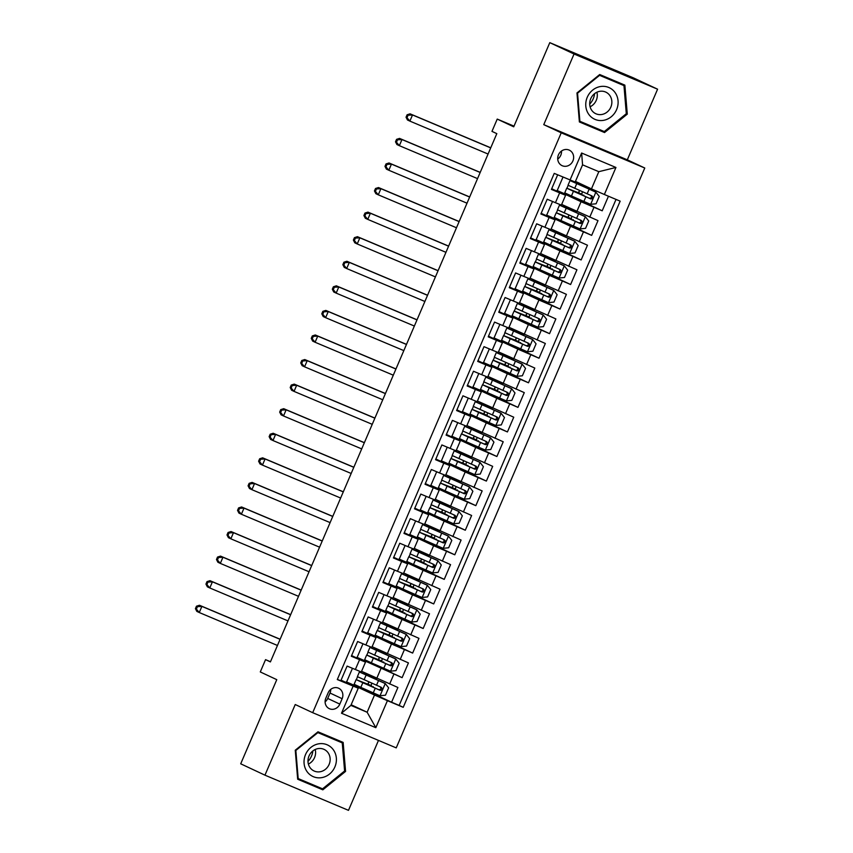 <?xml version="1.0" encoding="UTF-8"?>
<svg xmlns="http://www.w3.org/2000/svg" width="853" height="853" viewBox="0 0 853 853"><rect width="100%" height="100%" fill="white"/><g stroke="black" fill="none" stroke-linecap="round" stroke-linejoin="round"><path stroke-width="1.28" d="M558.448 154.851A8.551 7.837 115.1 0 0 562.042 165.642A8.551 7.837 115.1 0 0 572.896 160.94A8.551 7.837 115.1 0 0 569.303 150.149A8.551 7.837 115.1 0 0 558.448 154.851M557.723 159.084A8.551 7.837 115.1 0 0 560.773 155.267A8.551 7.837 115.1 0 0 561.498 151.024M657.588 89.192L633.331 77.836L549.79 42.65L574.048 54.006L543.766 124.645L561.231 132.823L644.772 168.009L627.307 159.831L657.588 89.192L574.048 54.006M561.231 132.823L312.688 712.692L396.229 747.878L644.772 168.009M312.688 712.692L295.234 704.525L264.952 775.164L348.493 810.35L378.476 740.404M264.952 775.164L240.706 763.808L276.777 679.66L260.282 671.94L265.55 659.646L270.401 661.917L496.819 133.644L491.968 131.373L497.235 119.089L513.719 126.809L549.79 42.65M557.659 174.822L551.411 189.409L559.643 192.874L555.431 202.705L561.381 205.104L565.592 195.273L559.643 192.874M555.431 202.705L547.2 199.229L540.877 213.975L549.119 217.451L544.907 227.271L550.857 229.67L555.068 219.839L549.119 217.451M544.907 227.271L536.665 223.806L530.342 238.552L538.584 242.017L534.373 251.848L540.322 254.247L544.534 244.416L538.584 242.017M534.373 251.848L526.13 248.372L519.818 263.119L528.05 266.594L523.838 276.415L529.788 278.814L533.999 268.983L528.05 266.594M523.838 276.415L515.596 272.949L509.284 287.685L517.526 291.161L513.314 300.992L519.264 303.391L523.475 293.56L517.526 291.161M513.314 300.992L505.072 297.516L498.749 312.262L506.991 315.727L502.78 325.558L508.729 327.957L512.941 318.126L506.991 315.727M502.78 325.558L494.537 322.093L488.215 336.828L496.457 340.304L492.245 350.135L498.195 352.524L502.406 342.703L496.457 340.304M492.245 350.135L484.003 346.659L477.691 361.405L485.933 364.871L481.721 374.702L487.671 377.101L491.882 367.27L485.933 364.871M481.721 374.702L473.479 371.236L467.156 385.972L475.398 389.448L471.187 399.279L477.136 401.667L481.348 391.836L475.398 389.448M471.187 399.279L462.944 395.803L456.622 410.549L464.864 414.014L460.652 423.845L466.602 426.244L470.813 416.413L464.864 414.014M460.652 423.845L452.41 420.369L446.098 435.115L454.34 438.591L450.128 448.411L456.078 450.81L460.289 440.98L454.34 438.591M450.128 448.411L441.886 444.946L435.563 459.692L443.805 463.158L439.594 472.988L445.543 475.388L449.755 465.557L443.805 463.158M439.594 472.988L431.351 469.513L425.029 484.259L433.271 487.735L429.059 497.555L435.009 499.954L439.22 490.123L433.271 487.735M429.059 497.555L420.817 494.09L414.505 508.825L422.747 512.301L418.535 522.132L424.474 524.52L428.696 514.7L422.747 512.301M418.535 522.132L410.293 518.656L403.97 533.402L412.212 536.868L408.001 546.698L413.95 549.097L418.162 539.267L412.212 536.868M408.001 546.698L399.758 543.233L393.436 557.969L401.678 561.445L397.466 571.275L403.416 573.664L407.627 563.844L401.678 561.445M397.466 571.275L389.224 567.799L382.912 582.546L391.154 586.011L386.931 595.842L392.881 598.241L397.103 588.41L391.154 586.011M386.931 595.842L378.7 592.377L372.377 607.112L380.619 610.588L376.408 620.408L382.357 622.807L386.569 612.976L380.619 610.588M376.408 620.408L368.165 616.943L361.843 631.689L370.085 635.154L365.873 644.985L371.823 647.384L376.034 637.554L370.085 635.154M365.873 644.985L357.631 641.509L351.319 656.256L365.5 662.12L351.607 655.584M361.576 671.29L397.903 687.486L391.58 702.222L365.372 689.949M356.639 657.94L356.906 657.3L402.115 677.655L375.906 665.383M402.115 677.655L408.438 662.909L372.111 646.713M382.645 622.146L418.962 638.343L412.649 653.078L386.441 640.806M393.169 597.569L429.496 613.765L423.173 628.512L396.965 616.239M403.704 573.003L440.031 589.199L433.708 603.935L407.499 591.673M414.238 548.426L450.555 564.622L444.242 579.368L418.034 567.096M424.762 523.859L461.089 540.056L454.777 554.802L428.558 542.529M435.297 499.293L471.624 515.479L465.301 530.225L439.092 517.952M445.831 474.716L482.158 490.912L475.835 505.658L449.627 493.386M456.355 450.149L492.682 466.346L486.37 481.081L460.151 468.809M466.89 425.572L503.217 441.769L496.894 456.515L470.685 444.242M477.424 401.006L513.751 417.202L507.428 431.938L481.22 419.676M487.948 376.429L524.275 392.625L517.963 407.371L491.744 395.099M498.483 351.862L534.81 368.059L528.487 382.794L502.278 370.533M509.017 327.296L545.344 343.482L539.021 358.228L512.813 345.955M519.541 302.719L555.868 318.915L549.556 333.662L523.337 321.389M530.076 278.153L566.403 294.338L560.08 309.085L533.871 296.812M540.61 253.576L576.937 269.772L570.614 284.518L544.406 272.246M551.134 229.009L587.461 245.206L581.149 259.941L554.93 247.669M561.669 204.432L597.996 220.628L591.673 235.375L565.464 223.102M565.592 195.273L551.699 188.726M555.068 219.839L541.165 213.303M544.534 244.416L530.63 237.87M533.999 268.983L520.106 262.447M523.475 293.56L509.572 287.013M512.941 318.126L499.037 311.59M502.406 342.703L488.513 336.157M491.882 367.27L477.979 360.723M481.348 391.836L467.444 385.3M470.813 416.413L456.92 409.866M460.289 440.98L446.386 434.444M449.755 465.557L435.851 459.01M439.22 490.123L425.327 483.587M428.696 514.7L414.793 508.153M418.162 539.267L404.258 532.72M407.627 563.844L393.723 557.297M397.103 588.41L383.2 581.863M386.569 612.976L372.665 606.44M376.034 637.554L362.13 631.007M339.825 704.109L342.138 698.703A8.285 7.592 115.1 0 0 338.662 688.254A8.285 7.592 115.1 0 0 328.149 692.807L325.825 698.212A8.285 7.592 115.1 0 0 329.311 708.672A8.285 7.592 115.1 0 0 339.825 704.109L327.701 698.436L330.015 693.031A8.285 7.592 115.1 0 0 330.74 689.373M575.466 181.39L591.449 188.876L598.817 171.677L582.567 164.832L575.189 182.03L554.237 173.383L337.298 679.553L358.249 688.19L341.072 680.15M570.039 180.036L581.629 153.018L615.941 167.465L604.361 194.495L620.163 201.148L403.224 707.318L387.422 700.665L375.832 727.684L341.509 713.236L353.099 686.207M556.732 191.083L556.998 190.454L581.053 201.713L576.841 211.544M546.197 215.66L546.464 215.02L570.529 226.28L566.317 236.11M535.663 240.226L535.94 239.586L559.995 250.857L555.783 260.677M525.128 264.793L525.405 264.163L549.46 275.423L545.248 285.254M514.604 289.37L514.871 288.73L538.936 300L534.714 309.82M504.07 313.936L504.347 313.307L528.402 324.566L524.19 334.397M493.535 338.513L493.812 337.873L517.867 349.133L513.655 358.964M483.011 363.079L483.278 362.45L507.332 373.71L503.121 383.541M472.477 387.657L472.754 387.017L496.809 398.276L492.597 408.107M461.942 412.223L462.219 411.583L486.274 422.853L482.062 432.674M451.418 436.8L451.685 436.16L475.739 447.42L471.528 457.251M440.884 461.366L441.161 460.727L465.216 471.997L461.004 481.817M430.349 485.933L430.626 485.304L454.681 496.563L450.469 506.394M419.825 510.51L420.092 509.87L444.146 521.13L439.935 530.961M409.291 535.076L409.568 534.447L433.623 545.707L429.411 555.538M398.756 559.653L399.033 559.014L423.088 570.273L418.876 580.104M388.232 584.22L388.499 583.591L412.553 594.85L408.342 604.681M377.698 608.797L377.964 608.157L402.03 619.417L397.818 629.247M367.163 633.363L367.44 632.723L391.495 643.994L387.283 653.814M391.58 702.222L399.151 705.41L616.026 199.41M581.053 201.713L602.207 210.798L608.456 196.222M591.673 235.375L570.529 226.28M581.149 259.941L559.995 250.857M570.614 284.518L549.46 275.423M560.08 309.085L538.936 300M549.556 333.662L528.402 324.566M539.021 358.228L517.867 349.133M528.487 382.794L507.332 373.71M517.963 407.371L496.809 398.276M507.428 431.938L486.274 422.853M496.894 456.515L475.739 447.42M486.37 481.081L465.216 471.997M475.835 505.658L454.681 496.563M465.301 530.225L444.146 521.13M454.777 554.802L433.623 545.707M444.242 579.368L423.088 570.273M433.708 603.935L412.553 594.85M423.173 628.512L402.03 619.417M412.649 653.078L391.495 643.994M337.361 679.383L340.784 680.822L347.107 666.086L361.288 671.951L365.5 662.12M358.249 688.19L350.882 705.388L367.131 712.244L374.51 695.035L387.422 700.665M351.148 704.759L367.131 712.244L375.832 727.684M346.105 682.507L346.371 681.867L374.51 695.035M514.007 126.148L497.235 119.089M270.476 661.725L265.55 659.646M365.574 689.491L365.276 690.173L346.371 681.867M346.606 681.963L352.449 668.336M376.098 664.924L375.81 665.607L356.906 657.3M357.13 657.396L362.973 643.759M386.633 640.347L386.345 641.029L367.44 632.723M367.664 632.819L373.507 619.193M397.167 615.781L396.869 616.463L377.964 608.157M378.199 608.253L384.042 594.626M407.691 591.204L407.403 591.886L388.499 583.591M388.723 583.676L394.566 570.049M418.226 566.637L417.938 567.32L399.033 559.014M399.257 559.11L405.1 545.483M428.76 542.071L428.462 542.743L409.568 534.447M409.792 534.543L415.635 520.906M439.284 517.494L438.996 518.176L420.092 509.87M420.316 509.966L426.159 496.339M449.819 492.927L449.531 493.61L430.626 485.304M430.85 485.4L436.693 471.762M460.353 468.35L460.055 469.033L441.161 460.727M441.385 460.823L447.228 447.196M470.877 443.784L470.589 444.466L451.685 436.16M451.909 436.256L457.752 422.619M481.412 419.207L481.124 419.889L462.219 411.583M462.443 411.679L468.286 398.052M491.946 394.64L491.648 395.323L472.754 387.017M472.978 387.113L478.821 373.486M502.481 370.074L502.182 370.746L483.278 362.45M483.512 362.546L489.345 348.909M513.005 345.497L512.717 346.179L493.812 337.873M494.036 337.969L499.879 324.343M523.539 320.931L523.252 321.602L504.347 313.307M504.571 313.403L510.414 299.766M534.074 296.354L533.775 297.036L514.871 288.73M515.105 288.826L520.938 275.199M544.598 271.787L544.31 272.47L525.405 264.163M525.629 264.259L531.472 250.622M555.132 247.21L554.845 247.892L535.94 239.586M536.164 239.682L542.007 226.056M565.667 222.644L565.368 223.326L546.464 215.02M546.698 215.116L552.541 201.479M576.191 198.067L575.903 198.749L556.998 190.454M557.222 190.539L563.001 177.072M399.151 705.41L403.224 707.318M353.878 685.375L354.294 684.394M356.33 679.649L357.556 676.77M359.593 672.025L359.859 671.418M367.792 684.309L368.837 681.878M371.055 676.696L371.407 675.885M602.207 210.798L575.999 198.536M364.412 660.798L364.828 659.817M366.865 655.072L368.091 652.204M370.127 647.459L370.383 646.851M378.327 659.742L379.372 657.3M381.59 652.118L381.931 651.319M374.936 636.231L375.363 635.25M377.389 630.506L378.625 627.637M380.662 622.893L380.918 622.285M388.851 635.165L389.896 632.734M392.124 627.552L392.465 626.742M385.471 611.654L385.887 610.684M387.923 605.939L389.16 603.06M391.186 598.316L391.452 597.708M399.385 610.599L400.43 608.168M402.648 602.975L403 602.175M396.005 587.088L396.421 586.107M398.458 581.362L399.684 578.494M401.72 573.749L401.976 573.141M409.92 586.022L410.965 583.591M413.183 578.409L413.524 577.598M406.529 562.511L406.956 561.541M408.982 556.796L410.218 553.917M412.255 549.172L412.511 548.564M420.444 561.455L421.489 559.024M423.717 553.832L424.058 553.032M417.064 537.944L417.48 536.963M419.516 532.219L420.753 529.35M422.779 524.606L423.045 523.998M430.978 536.878L432.023 534.447M434.241 529.265L434.593 528.455M427.598 513.378L428.014 512.397M430.051 507.652L431.277 504.773M433.313 500.029L433.569 499.421M441.513 512.312L442.558 509.881M444.776 504.699L445.117 503.888M438.122 488.801L438.549 487.82M440.574 483.075L441.811 480.207M443.848 475.462L444.104 474.854M452.047 487.735L453.082 485.304M455.31 480.122L455.651 479.322M448.657 464.235L449.073 463.254M451.109 458.509L452.346 455.641M454.372 450.885L454.638 450.277M462.571 463.168L463.616 460.737M465.834 455.555L466.186 454.745M459.191 439.658L459.607 438.677M461.644 433.932L462.87 431.064M464.906 426.319L465.162 425.711M473.106 438.602L474.151 436.16M476.369 430.978L476.71 430.179M469.715 415.091L470.142 414.11M472.178 409.365L473.404 406.497M475.441 401.752L475.697 401.145M483.64 414.025L484.675 411.594M486.903 406.412L487.244 405.601M480.25 390.514L480.665 389.544M482.702 384.799L483.939 381.92M485.965 377.175L486.231 376.568M494.164 389.458L495.209 387.027M497.427 381.835L497.779 381.035M490.784 365.948L491.2 364.967M493.237 360.222L494.463 357.354M496.499 352.609L496.766 352.001M504.699 364.881L505.744 362.45M507.961 357.268L508.313 356.458M501.308 341.381L501.735 340.4M503.771 335.655L504.997 332.777M507.034 328.032L507.29 327.424M515.233 340.315L516.268 337.884M518.496 332.691L518.837 331.892M511.843 316.804L512.269 315.823M514.295 311.078L515.532 308.21M517.558 303.465L517.824 302.858M525.757 315.738L526.802 313.307M529.02 308.125L529.372 307.315M522.377 292.238L522.793 291.257M524.83 286.512L526.056 283.633M528.092 278.888L528.359 278.281M536.292 291.172L537.337 288.74M539.554 283.559L539.906 282.748M532.912 267.661L533.328 266.68M535.364 261.935L536.59 259.067M538.627 254.322L538.883 253.714M546.826 266.605L547.861 264.163M550.089 258.981L550.43 258.182M543.436 243.094L543.862 242.113M545.888 237.369L547.125 234.5M549.161 229.756L549.417 229.148M557.35 242.028L558.395 239.597M560.624 234.415L560.965 233.605M553.97 218.517L554.386 217.536M556.423 212.792L557.649 209.923M559.685 205.178L559.952 204.571M567.885 217.462L568.93 215.02M571.147 209.838L571.499 209.038M564.505 193.951L564.921 192.97M566.957 188.225L568.183 185.357M578.419 192.885L579.464 190.454M581.682 185.272L582.023 184.461M604.361 194.495L591.449 188.876M350.882 705.388L341.509 713.236M581.629 153.018L582.567 164.832M615.941 167.465L598.817 171.677M325.11 701.87A8.285 7.592 115.1 0 0 327.701 698.436M345.572 771.411L343.151 742.398L317.998 731.81L295.255 750.213L297.676 779.226L322.829 789.825L345.572 771.411L344.591 770.952M543.766 124.645L627.307 159.831M599.702 74.531L576.969 92.945L579.379 121.947L604.542 132.546L627.286 114.131L624.865 85.129L599.702 74.531M297.654 779.034L318.755 787.916L319.321 787.468M339.163 741.438L339.099 740.692M318.755 787.916L322.829 789.825M579.368 121.755L600.469 130.637L601.024 130.189M620.867 84.159L620.813 83.413M626.305 113.673L627.286 114.131M600.469 130.637L604.542 132.546M371.983 683.264A1.599 0.64 -67.2 0 0 371.556 683.999A1.599 0.64 -67.2 0 0 371.513 685.748L368.357 685.098M380.033 695.749L385.247 683.584L388.627 687.838L385.471 695.206L379.894 695.76L360.819 687.39L362.824 682.72L356.127 679.606L368.571 684.511A1.599 0.64 112.8 0 1 368.624 682.763A1.599 0.64 112.8 0 1 369.082 681.984M385.247 683.584L359.39 671.983L371.119 676.557M385.161 683.477L362.589 673.358L376.376 678.903L371.162 676.44M360.819 687.39L354.123 684.277L356.127 679.606M362.824 682.72L380.086 690.322C382.4 690.152 382.826 689.16 381.344 687.369L357.386 676.653L359.39 671.983M379.958 686.718C381.579 688.584 381.163 689.565 378.689 689.672L359.316 680.971L368.539 684.682M280.083 639.323L201.894 606.387L199.261 612.529L196.83 611.398L195.412 608.658L196.382 609.117L197.438 606.654L196.467 606.206L195.412 608.658M277.449 645.465L199.261 612.529L196.382 609.117M197.438 606.654L201.894 606.387L199.463 605.257L280.125 639.228M199.463 605.257L196.467 606.206M312.88 750.917A16.708 15.311 -64.9 0 1 311.537 755.993A16.708 15.311 -64.9 0 1 307.997 761.366M305.545 754.542A17.38 15.919 115.1 0 0 313.371 776.699A17.38 15.919 115.1 0 0 334.898 766.9A17.38 15.919 115.1 0 0 327.062 744.754A17.38 15.919 115.1 0 0 305.545 754.542M309.021 755.95A11.899 10.897 115.1 0 0 314.032 770.963A11.899 10.897 115.1 0 0 329.119 764.416A11.899 10.897 115.1 0 0 324.119 749.414A11.899 10.897 115.1 0 0 309.021 755.95M315.194 749.499A11.899 10.897 -64.9 0 1 314.554 757.603A11.899 10.897 -64.9 0 1 308.381 764.053M317.444 732.247L342.256 742.888L344.601 770.995L322.562 788.833L298.187 778.565L295.842 750.459L317.881 732.62L342.256 742.888M297.59 778.288L298.187 778.565M295.287 750.192L295.842 750.459M317.316 732.354L317.881 732.62M594.594 93.638A16.708 15.311 -64.9 0 1 589.7 104.098M588.666 114.185A17.38 15.919 115.1 0 0 611.217 116.786A17.38 15.919 115.1 0 0 615.194 92.71A17.38 15.919 115.1 0 0 592.643 90.109A17.38 15.919 115.1 0 0 588.666 114.185M591.694 110.261A11.899 10.897 115.1 0 0 595.735 113.684A11.899 10.897 115.1 0 0 609.149 109.994A11.899 10.897 115.1 0 0 609.863 95.557A11.899 10.897 115.1 0 0 605.822 92.135A11.899 10.897 115.1 0 0 592.419 95.824A11.899 10.897 115.1 0 0 591.694 110.261M596.908 92.231A11.899 10.897 -64.9 0 1 590.095 106.774M599.158 74.979L623.97 85.609L626.305 113.716L604.276 131.554L579.891 121.286L577.556 93.18L599.584 75.341L623.97 85.609M599.03 75.075L599.584 75.341M579.304 121.009L579.891 121.286M576.991 92.913L577.556 93.18M382.507 658.697A1.599 0.64 -67.2 0 0 382.091 659.433A1.599 0.64 -67.2 0 0 382.037 661.171L378.892 660.531M390.567 671.172L395.781 659.017L399.161 663.261L395.995 670.629L390.429 671.194L371.354 662.824L373.358 658.153L366.651 655.029L379.105 659.934A1.599 0.64 112.8 0 1 379.159 658.196A1.599 0.64 112.8 0 1 379.606 657.418M395.781 659.017L369.925 647.416L381.643 651.98M395.696 658.9L373.113 648.781L386.91 654.336L381.696 651.863M371.354 662.824L364.657 659.7L366.651 655.029M373.358 658.153L390.621 665.756C392.934 665.575 393.361 664.594 391.879 662.802L367.92 652.087L369.925 647.416M390.482 662.152C392.113 664.007 391.687 664.988 389.224 665.095L369.85 656.405L379.073 660.115M290.617 614.757L212.418 581.821L209.785 587.962L207.364 586.832L205.946 584.092L206.916 584.54L207.972 582.087L207.002 581.629L205.946 584.092M287.983 620.899L209.785 587.962L206.916 584.54M207.972 582.087L212.418 581.821L209.998 580.68L290.66 614.65M209.998 580.68L207.002 581.629M393.041 634.12A1.599 0.64 -67.2 0 0 392.625 634.856A1.599 0.64 -67.2 0 0 392.572 636.605L389.426 635.965M401.102 646.606L406.316 634.44L409.685 638.694L406.529 646.062L400.963 646.617L381.888 638.247L383.882 633.576L377.186 630.463L389.64 635.368A1.599 0.64 112.8 0 1 389.693 633.619A1.599 0.64 112.8 0 1 390.141 632.841M406.316 634.44L380.449 622.85L392.177 627.413M406.231 634.333L383.647 624.215L397.434 629.759L392.231 627.296M381.888 638.247L375.181 635.133L377.186 630.463M383.882 633.576L401.145 641.179C403.469 641.008 403.885 640.027 402.413 638.236L378.455 627.509L380.449 622.85M401.017 637.575C402.648 639.441 402.221 640.422 399.748 640.528L380.385 631.828L389.597 635.538M301.141 590.18L222.953 557.244L220.319 563.396L217.899 562.255L216.481 559.515L217.451 559.973L218.496 557.51L217.526 557.062L216.481 559.515M298.518 596.322L220.319 563.396L217.451 559.973M218.496 557.51L222.953 557.244L220.532 556.113L301.184 590.084M220.532 556.113L217.526 557.062M403.576 609.554A1.599 0.64 -67.2 0 0 403.16 610.29A1.599 0.64 -67.2 0 0 403.106 612.027L399.95 611.388M411.626 622.029L416.84 609.874L420.22 614.117L417.064 621.496L411.487 622.05L392.412 613.68L394.417 609.01L387.72 605.897L400.174 610.801A1.599 0.64 112.8 0 1 400.217 609.053A1.599 0.64 112.8 0 1 400.675 608.274M416.84 609.874L390.983 598.273L402.712 602.836M416.754 609.756L394.182 599.648L407.969 605.193L402.755 602.73M392.412 613.68L385.716 610.556L387.72 605.897M394.417 609.01L411.679 616.612C414.004 616.431 414.419 615.45 412.948 613.659L388.979 602.943L390.983 598.273M411.551 613.008C413.172 614.864 412.756 615.845 410.282 615.951L390.909 607.261L400.132 610.972M311.676 565.614L233.487 532.677L230.854 538.819L228.423 537.689L227.005 534.948L227.975 535.396L229.03 532.944L228.06 532.485L227.005 534.948M309.042 571.755L230.854 538.819L227.975 535.396M229.03 532.944L233.487 532.677L231.056 531.547L311.718 565.518M231.056 531.547L228.06 532.485M414.1 584.987A1.599 0.64 -67.2 0 0 413.684 585.712A1.599 0.64 -67.2 0 0 413.641 587.461L410.485 586.821M422.16 597.463L427.374 585.297L430.754 589.551L427.588 596.919L422.022 597.473L402.947 589.103L404.951 584.433L398.255 581.319L410.698 586.224A1.599 0.64 112.8 0 1 410.751 584.476A1.599 0.64 112.8 0 1 411.199 583.697M427.374 585.297L401.518 573.706L413.247 578.27M427.289 585.19L404.706 575.071L418.503 580.626L413.289 578.153M402.947 589.103L396.25 585.99L398.255 581.319M404.951 584.433L422.214 592.035C424.527 591.865 424.954 590.884 423.472 589.092L399.513 578.377L401.518 573.706M422.075 588.431C423.706 590.297 423.28 591.278 420.817 591.385L401.443 582.684L410.666 586.395M322.21 541.037L244.011 508.111L241.388 514.252L238.957 513.111L237.539 510.371L238.509 510.83L239.565 508.367L238.595 507.919L237.539 510.371M319.576 547.178L241.388 514.252L238.509 510.83M239.565 508.367L244.011 508.111L241.591 506.97L322.253 540.941M241.591 506.97L238.595 507.919M424.634 560.41A1.599 0.64 -67.2 0 0 424.218 561.146A1.599 0.64 -67.2 0 0 424.165 562.895L421.019 562.244M432.695 572.885L437.909 560.73L441.278 564.974L438.122 572.352L432.556 572.907L413.481 564.537L415.475 559.867L408.779 556.753L421.233 561.658A1.599 0.64 112.8 0 1 421.286 559.909A1.599 0.64 112.8 0 1 421.734 559.131M437.909 560.73L412.042 549.129L423.77 553.693M437.824 560.624L415.24 550.505L429.038 556.049L423.824 553.586M413.481 564.537L406.785 561.413L408.779 556.753M415.475 559.867L432.738 567.469C435.062 567.288 435.478 566.307 434.006 564.515L410.048 553.8L412.042 549.129M432.61 563.865C434.241 565.72 433.814 566.701 431.341 566.818L411.978 558.118L421.19 561.828M332.734 516.47L254.546 483.534L251.912 489.675L249.492 488.545L248.074 485.805L249.044 486.253L250.1 483.8L249.129 483.342L248.074 485.805M330.111 522.612L251.912 489.675L249.044 486.253M250.1 483.8L254.546 483.534L252.125 482.403L332.777 516.374M252.125 482.403L249.129 483.342M435.169 535.844A1.599 0.64 -67.2 0 0 434.753 536.569A1.599 0.64 -67.2 0 0 434.699 538.318L431.543 537.678M443.229 548.319L448.433 536.153L451.813 540.407L448.657 547.775L443.08 548.33L424.016 539.96L426.01 535.3L419.313 532.176L431.767 537.081A1.599 0.64 112.8 0 1 431.81 535.332A1.599 0.64 112.8 0 1 432.268 534.554M448.433 536.153L422.576 524.563L434.305 529.127M448.347 536.047L425.775 525.928L439.562 531.483L434.348 529.009M424.016 539.96L417.309 536.846L419.313 532.176M426.01 535.3L443.272 542.892C445.597 542.721 446.012 541.74 444.541 539.949L420.572 529.233L422.576 524.563M443.144 539.299C444.765 541.154 444.349 542.135 441.875 542.241L422.502 533.551L431.725 537.251M343.269 491.893L265.08 458.967L262.447 465.109L260.016 463.968L258.598 461.228L259.568 461.686L260.623 459.234L259.653 458.775L258.598 461.228M340.635 498.035L262.447 465.109L259.568 461.686M260.623 459.234L265.08 458.967L262.649 457.826L343.311 491.797M262.649 457.826L259.653 458.775M445.692 511.267A1.599 0.64 -67.2 0 0 445.277 512.003A1.599 0.64 -67.2 0 0 445.234 513.751L442.078 513.101M453.753 523.753L458.967 511.587L462.347 515.841L459.181 523.209L453.615 523.763L434.54 515.393L436.544 510.723L429.848 507.61L442.291 512.514A1.599 0.64 112.8 0 1 442.344 510.766A1.599 0.64 112.8 0 1 442.803 509.987M458.967 511.587L433.111 499.986L444.839 504.56M458.882 511.48L436.299 501.361L450.096 506.906L444.882 504.443M434.54 515.393L427.843 512.28L429.848 507.61M436.544 510.723L453.807 518.325C456.12 518.155 456.547 517.163 455.065 515.372L431.106 504.656L433.111 499.986M453.668 514.722C455.299 516.577 454.884 517.568 452.41 517.675L433.036 508.974L442.259 512.685M353.803 467.327L275.604 434.39L272.981 440.532L270.55 439.402L269.132 436.661L270.102 437.12L271.158 434.657L270.188 434.209L269.132 436.661M351.169 473.468L272.981 440.532L270.102 437.12M271.158 434.657L275.604 434.39L273.184 433.26L353.846 467.231M273.184 433.26L270.188 434.209M456.227 486.7A1.599 0.64 -67.2 0 0 455.811 487.426A1.599 0.64 -67.2 0 0 455.758 489.174L452.612 488.534M464.288 499.176L469.502 487.01L472.871 491.264L469.715 498.632L464.149 499.186L445.074 490.827L447.079 486.157L440.372 483.033L452.826 487.937A1.599 0.64 112.8 0 1 452.879 486.199A1.599 0.64 112.8 0 1 453.327 485.41M469.502 487.01L443.635 475.42L455.363 479.983M469.417 486.903L446.833 476.784L460.631 482.34L455.417 479.866M445.074 490.827L438.378 487.703L440.372 483.033M447.079 486.157L464.331 493.748C466.655 493.578 467.071 492.597 465.599 490.806L441.641 480.09L443.635 475.42M464.203 490.155C465.834 492.01 465.407 492.991 462.944 493.098L443.571 484.408L452.783 488.119M364.338 442.75L286.139 409.824L283.505 415.965L281.085 414.825L279.667 412.095L280.637 412.543L281.693 410.09L280.722 409.632L279.667 412.095M361.704 448.902L283.505 415.965L280.637 412.543M281.693 410.09L286.139 409.824L283.718 408.683L364.37 442.654M283.718 408.683L280.722 409.632M466.762 462.123A1.599 0.64 -67.2 0 0 466.346 462.859A1.599 0.64 -67.2 0 0 466.292 464.608L463.136 463.957M474.822 474.609L480.026 462.443L483.406 466.698L480.25 474.065L474.673 474.62L455.609 466.25L457.603 461.58L450.906 458.466L463.36 463.371A1.599 0.64 112.8 0 1 463.403 461.622A1.599 0.64 112.8 0 1 463.861 460.844M480.026 462.443L454.169 450.842L465.898 455.417M479.94 462.337L457.368 452.218L471.155 457.762L465.951 455.299M455.609 466.25L448.902 463.136L450.906 458.466M457.603 461.58L474.865 469.182C477.19 469.011 477.605 468.02 476.134 466.239L452.165 455.513L454.169 450.842M474.737 465.578C476.358 467.444 475.942 468.425 473.468 468.532L454.105 459.831L463.318 463.542M374.862 418.183L296.673 385.247L294.04 391.388L291.609 390.258L290.201 387.518L291.161 387.976L292.216 385.513L291.246 385.066L290.201 387.518M372.228 424.325L294.04 391.388L291.161 387.976M292.216 385.513L296.673 385.247L294.242 384.117L374.904 418.087M294.242 384.117L291.246 385.066M477.285 437.557A1.599 0.64 -67.2 0 0 476.87 438.293A1.599 0.64 -67.2 0 0 476.827 440.031L473.671 439.391M485.346 450.032L490.56 437.877L493.94 442.121L490.774 449.499L485.208 450.053L466.133 441.683L468.137 437.013L461.441 433.889L473.884 438.794A1.599 0.64 112.8 0 1 473.937 437.056A1.599 0.64 112.8 0 1 474.396 436.278M490.56 437.877L464.704 426.276L476.432 430.84M490.475 437.76L467.892 427.641L481.689 433.196L476.475 430.733M466.133 441.683L459.436 438.559L461.441 433.889M468.137 437.013L485.4 444.616C487.713 444.434 488.14 443.453 486.658 441.662L462.699 430.946L464.704 426.276M485.261 441.012C486.892 442.867 486.477 443.848 484.003 443.955L464.629 435.265L473.852 438.975M385.396 393.617L307.208 360.68L304.574 366.822L302.143 365.692L300.725 362.951L301.695 363.399L302.751 360.947L301.781 360.488L300.725 362.951M382.762 399.758L304.574 366.822L301.695 363.399M302.751 360.947L307.208 360.68L304.777 359.539L385.439 393.51M304.777 359.539L301.781 360.488M487.82 412.991A1.599 0.64 -67.2 0 0 487.404 413.716A1.599 0.64 -67.2 0 0 487.351 415.464L484.205 414.825M495.881 425.466L501.095 413.3L504.464 417.554L501.308 424.922L495.742 425.476L476.667 417.106L478.672 412.436L471.965 409.323L484.419 414.227A1.599 0.64 112.8 0 1 484.472 412.479A1.599 0.64 112.8 0 1 484.92 411.7M501.095 413.3L475.228 401.71L486.956 406.273M501.01 413.193L478.426 403.074L492.224 408.619L487.01 406.156M476.667 417.106L469.971 413.993L471.965 409.323M478.672 412.436L495.924 420.039C498.248 419.868 498.674 418.887 497.192 417.096L473.234 406.369L475.228 401.71M495.796 416.435C497.427 418.301 497 419.281 494.537 419.388L475.164 410.688L484.387 414.398M395.931 369.04L317.732 336.103L315.098 342.256L312.678 341.115L311.26 338.374L312.23 338.833L313.286 336.37L312.315 335.922L311.26 338.374M393.297 375.181L315.098 342.256L312.23 338.833M313.286 336.37L317.732 336.103L315.311 334.973L395.963 368.944M315.311 334.973L312.315 335.922M498.355 388.414A1.599 0.64 -67.2 0 0 497.939 389.149A1.599 0.64 -67.2 0 0 497.885 390.898L494.729 390.247M506.415 400.889L511.629 388.733L514.999 392.977L511.843 400.356L506.277 400.91L487.202 392.54L489.195 387.87L482.499 384.756L494.953 389.661A1.599 0.64 112.8 0 1 494.996 387.912A1.599 0.64 112.8 0 1 495.454 387.134M511.629 388.733L485.762 377.133L497.491 381.696M511.533 388.616L488.961 378.508L502.748 384.053L497.544 381.59M487.202 392.54L480.495 389.416L482.499 384.756M489.195 387.87L506.458 395.472C508.783 395.291 509.198 394.31 507.727 392.519L483.768 381.803L485.762 377.133M506.33 391.868C507.951 393.723 507.535 394.704 505.061 394.811L485.698 386.121L494.911 389.832M406.454 344.473L328.266 311.537L325.633 317.679L323.212 316.548L321.794 313.808L322.765 314.256L323.809 311.803L322.839 311.345L321.794 313.808M403.821 350.615L325.633 317.679L322.765 314.256M323.809 311.803L328.266 311.537L325.835 310.407L406.497 344.377M325.835 310.407L322.839 311.345M508.878 363.847A1.599 0.64 -67.2 0 0 508.463 364.572A1.599 0.64 -67.2 0 0 508.42 366.321L505.264 365.681M516.939 376.322L522.153 364.156L525.533 368.411L522.377 375.778L516.801 376.333L497.725 367.963L499.73 363.293L493.034 360.179L505.477 365.084A1.599 0.64 112.8 0 1 505.53 363.335A1.599 0.64 112.8 0 1 505.989 362.557M522.153 364.156L496.297 352.566L508.025 357.13M522.068 364.05L499.485 353.931L513.282 359.486L508.068 357.012M497.725 367.963L491.029 364.849L493.034 360.179M499.73 363.293L516.993 370.895C519.306 370.724 519.733 369.744 518.251 367.952L494.292 357.236L496.297 352.566M516.854 367.291C518.485 369.157 518.07 370.138 515.596 370.245L496.222 361.555L505.445 365.255M416.989 319.896L338.801 286.971L336.167 293.112L333.736 291.971L332.318 289.231L333.288 289.689L334.344 287.237L333.374 286.779L332.318 289.231M414.355 326.038L336.167 293.112L333.288 289.689M334.344 287.237L338.801 286.971L336.37 285.83L417.032 319.8M336.37 285.83L333.374 286.779M519.413 339.27A1.599 0.64 -67.2 0 0 518.997 340.006A1.599 0.64 -67.2 0 0 518.944 341.754L515.798 341.104M527.474 351.756L532.688 339.59L536.068 343.834L532.901 351.212L527.335 351.767L508.26 343.396L510.265 338.726L503.558 335.613L516.012 340.518A1.599 0.64 112.8 0 1 516.065 338.769A1.599 0.64 112.8 0 1 516.513 337.991M532.688 339.59L506.831 327.989L518.549 332.563M532.603 339.483L510.019 329.365L523.817 334.909L518.603 332.446M508.26 343.396L501.564 340.283L503.558 335.613M510.265 338.726L527.527 346.329C529.841 346.147 530.267 345.166 528.785 343.375L504.827 332.659L506.831 327.989M527.389 342.725C529.02 344.58 528.593 345.572 526.13 345.678L506.757 336.978L515.98 340.688M427.524 295.33L349.325 262.393L346.691 268.535L344.271 267.405L342.853 264.665L343.823 265.123L344.879 262.66L343.908 262.202L342.853 264.665M424.89 301.472L346.691 268.535L343.823 265.123M344.879 262.66L349.325 262.393L346.904 261.263L427.566 295.234M346.904 261.263L343.908 262.202M529.948 314.704A1.599 0.64 -67.2 0 0 529.532 315.429A1.599 0.64 -67.2 0 0 529.478 317.177L526.322 316.538M538.008 327.179L543.222 315.013L546.592 319.267L543.436 326.635L537.87 327.189L518.795 318.819L520.788 314.16L514.092 311.036L526.546 315.941A1.599 0.64 112.8 0 1 526.589 314.192A1.599 0.64 112.8 0 1 527.047 313.414M543.222 315.013L517.355 303.423L529.084 307.986M543.126 314.906L520.554 304.788L534.341 310.343L529.137 307.869M518.795 318.819L512.088 315.706L514.092 311.036M520.788 314.16L538.051 321.752C540.375 321.581 540.791 320.6 539.32 318.809L515.361 308.093L517.355 303.423M537.923 318.158C539.544 320.014 539.128 320.995 536.654 321.101L517.291 312.411L526.504 316.122M438.047 270.753L359.859 237.827L357.226 243.969L354.805 242.828L353.387 240.088L354.358 240.546L355.402 238.094L354.432 237.635L353.387 240.088M435.414 276.894L357.226 243.969L354.358 240.546M355.402 238.094L359.859 237.827L357.439 236.686L438.09 270.657M357.439 236.686L354.432 237.635M540.482 290.127A1.599 0.64 -67.2 0 0 540.056 290.862A1.599 0.64 -67.2 0 0 540.013 292.611L536.857 291.961M548.532 302.612L553.746 290.446L557.126 294.701L553.97 302.069L548.394 302.623L529.318 294.253L531.323 289.583L524.627 286.469L537.07 291.374A1.599 0.64 112.8 0 1 537.123 289.625A1.599 0.64 112.8 0 1 537.582 288.847M553.746 290.446L527.89 278.846L539.618 283.42M553.661 290.34L531.088 280.221L544.875 285.766L539.661 283.303M529.318 294.253L522.622 291.14L524.627 286.469M531.323 289.583L548.586 297.185C550.899 297.015 551.326 296.023 549.844 294.232L525.885 283.516L527.89 278.846M548.458 293.581C550.078 295.437 549.663 296.428 547.189 296.535L527.815 287.834L537.038 291.545M448.582 246.186L370.394 213.25L367.76 219.392L365.329 218.261L363.911 215.521L364.881 215.98L365.937 213.517L364.967 213.069L363.911 215.521M445.948 252.328L367.76 219.392L364.881 215.98M365.937 213.517L370.394 213.25L367.963 212.12L448.625 246.09M367.963 212.12L364.967 213.069M551.006 265.56A1.599 0.64 -67.2 0 0 550.59 266.285A1.599 0.64 -67.2 0 0 550.537 268.034L547.391 267.394M559.067 278.035L564.281 265.88L567.661 270.124L564.494 277.492L558.928 278.046L539.853 269.687L541.858 265.016L535.151 261.892L547.605 266.797A1.599 0.64 112.8 0 1 547.658 265.059A1.599 0.64 112.8 0 1 548.106 264.27M564.281 265.88L538.424 254.279L550.142 258.843M564.196 265.763L541.612 255.644L555.41 261.199L550.196 258.726M539.853 269.687L533.157 266.562L535.151 261.892M541.858 265.016L559.12 272.619C561.434 272.438 561.86 271.457 560.378 269.665L536.42 258.949L538.424 254.279M558.982 269.015C560.613 270.87 560.186 271.851 557.723 271.958L538.35 263.268L547.573 266.978M459.117 221.609L380.918 188.684L378.284 194.825L375.864 193.684L374.446 190.955L375.416 191.403L376.472 188.95L375.501 188.492L374.446 190.955M456.483 227.762L378.284 194.825L375.416 191.403M376.472 188.95L380.918 188.684L378.497 187.543L459.159 221.513M378.497 187.543L375.501 188.492M561.541 240.983A1.599 0.64 -67.2 0 0 561.125 241.719A1.599 0.64 -67.2 0 0 561.071 243.468L557.915 242.817M569.601 253.469L574.815 241.303L578.185 245.557L575.029 252.925L569.463 253.48L550.388 245.11L552.381 240.439L545.685 237.326L558.139 242.231A1.599 0.64 112.8 0 1 558.182 240.482A1.599 0.64 112.8 0 1 558.64 239.704M574.815 241.303L548.948 229.713L560.677 234.276M574.719 241.196L552.147 231.078L565.934 236.622L560.73 234.159M550.388 245.11L543.681 241.996L545.685 237.326M552.381 240.439L569.644 248.042C571.968 247.871 572.384 246.89 570.913 245.099L546.954 234.372L548.948 229.713M569.516 244.438C571.147 246.304 570.721 247.285 568.247 247.391L548.884 238.691L558.097 242.401M469.64 197.043L391.452 164.107L388.819 170.248L386.398 169.118L384.98 166.378L385.951 166.836L386.995 164.373L386.025 163.925L384.98 166.378M467.007 203.185L388.819 170.248L385.951 166.836M386.995 164.373L391.452 164.107L389.032 162.976L469.683 196.947M389.032 162.976L386.025 163.925M572.075 216.417A1.599 0.64 -67.2 0 0 571.649 217.152A1.599 0.64 -67.2 0 0 571.606 218.89L568.45 218.251M580.125 228.892L585.339 216.737L588.719 220.98L585.563 228.359L579.987 228.913L560.911 220.543L562.916 215.873L556.22 212.749L568.663 217.654A1.599 0.64 112.8 0 1 568.716 215.916A1.599 0.64 112.8 0 1 569.175 215.137M585.339 216.737L559.483 205.136L571.211 209.699M585.254 216.619L562.681 206.501L576.468 212.056L571.254 209.593M560.911 220.543L554.215 217.419L556.22 212.749M562.916 215.873L580.179 223.475C582.492 223.294 582.919 222.313 581.437 220.522L557.478 209.806L559.483 205.136M580.051 219.871C581.671 221.727 581.256 222.708 578.782 222.814L559.408 214.124L568.631 217.835M480.175 172.477L401.987 139.54L399.353 145.682L396.922 144.552L395.504 141.811L396.474 142.259L397.53 139.807L396.56 139.348L395.504 141.811M477.541 178.618L399.353 145.682L396.474 142.259M397.53 139.807L401.987 139.54L399.556 138.399L480.218 172.381M399.556 138.399L396.56 139.348M582.599 191.85A1.599 0.64 -67.2 0 0 582.183 192.575A1.599 0.64 -67.2 0 0 582.13 194.324L578.984 193.684M590.66 204.325L595.874 192.16L599.254 196.414L596.087 203.782L590.521 204.336L571.446 195.966L573.451 191.296L566.744 188.182L579.198 193.087A1.599 0.64 112.8 0 1 579.251 191.339A1.599 0.64 112.8 0 1 579.699 190.56M595.874 192.16L570.017 180.569L581.735 185.133M595.789 192.053L573.205 181.934L587.003 187.489L581.789 185.016M571.446 195.966L564.75 192.853L566.744 188.182M573.451 191.296L590.713 198.898C593.027 198.728 593.453 197.747 591.971 195.955L568.013 185.229L570.017 180.569M590.575 195.294C592.206 197.16 591.779 198.141 589.316 198.248L569.943 189.547L579.166 193.258M490.71 147.9L412.511 114.963L409.877 121.115L407.457 119.974L406.039 117.234L407.009 117.693L408.065 115.23L407.094 114.782L406.039 117.234M488.076 154.041L409.877 121.115L407.009 117.693M408.065 115.23L412.511 114.963L410.09 113.833L490.752 147.804M410.09 113.833L407.094 114.782M380.96 668.56L376.749 678.391M393.873 674.179L389.661 684.01M593.965 207.332L589.754 217.163M583.441 231.899L579.219 241.73M572.907 256.476L568.695 266.307M562.372 281.042L558.161 290.873M551.838 305.619L547.626 315.439M541.314 330.186L537.102 340.016M530.779 354.763L526.568 364.583M520.245 379.329L516.033 389.16M509.721 403.895L505.509 413.726M499.186 428.473L494.975 438.303M488.652 453.039L484.44 462.87M478.128 477.616L473.916 487.436M467.593 502.182L463.382 512.013M457.059 526.759L452.847 536.58M446.535 551.326L442.323 561.157M436 575.892L431.789 585.723M425.466 600.469L421.254 610.3M414.942 625.036L410.719 634.867M404.407 649.613L400.196 659.444M359.55 659.732L355.338 669.552M330.015 693.031L342.138 698.703M364.092 679.777L366.086 675.107M376.514 685.279L378.519 680.609M373.251 692.892L375.245 688.222M378.689 689.672L380.086 690.322M368.571 684.511L371.513 685.748M374.616 655.2L376.621 650.53M387.049 660.702L389.043 656.032M383.775 668.325L385.78 663.655M389.224 665.095L390.621 665.756M379.105 659.934L382.037 661.171M385.151 630.634L387.155 625.963M397.573 636.135L399.577 631.465M394.31 643.748L396.314 639.078M399.748 640.528L401.145 641.179M389.64 635.368L392.572 636.605M395.685 606.056L397.679 601.397M408.107 611.558L410.112 606.899M404.844 619.182L406.838 614.512M410.282 615.951L411.679 616.612M400.174 610.801L403.106 612.027M406.209 581.49L408.214 576.82M418.642 586.992L420.636 582.322M415.379 594.605L417.373 589.945M420.817 591.385L422.214 592.035M410.698 586.224L413.641 587.461M416.744 556.913L418.748 552.254M429.166 562.426L431.17 557.755M425.903 570.039L427.907 565.368M431.341 566.818L432.738 567.469M421.233 561.658L424.165 562.895M427.278 532.347L429.272 527.676M439.7 537.848L441.705 533.178M436.437 545.462L438.442 540.802M441.875 542.241L443.272 542.892M431.767 537.081L434.699 538.318M437.802 507.78L439.807 503.11M450.235 513.282L452.229 508.612M446.972 520.895L448.966 516.225M452.41 517.675L453.807 518.325M442.291 512.514L445.234 513.751M448.337 483.203L450.341 478.533M460.759 488.705L462.763 484.035M457.496 496.329L459.5 491.659M462.944 493.098L464.331 493.748M452.826 487.937L455.758 489.174M458.871 458.637L460.865 453.967M471.293 464.139L473.298 459.468M468.03 471.752L470.035 467.081M473.468 468.532L474.865 469.182M463.36 463.371L466.292 464.608M469.395 434.06L471.4 429.39M481.828 439.562L483.822 434.891M478.565 447.185L480.559 442.515M484.003 443.955L485.4 444.616M473.884 438.794L476.827 440.031M479.93 409.493L481.934 404.823M492.352 414.995L494.356 410.325M489.089 422.608L491.093 417.938M494.537 419.388L495.924 420.039M484.419 414.227L487.351 415.464M490.464 384.916L492.458 380.257M502.886 390.418L504.891 385.759M499.623 398.042L501.628 393.372M505.061 394.811L506.458 395.472M494.953 389.661L497.885 390.898M500.988 360.35L502.993 355.68M513.421 365.852L515.425 361.182M510.158 373.465L512.152 368.805M515.596 370.245L516.993 370.895M505.477 365.084L508.42 366.321M511.523 335.783L513.527 331.113M523.955 341.285L525.949 336.615M520.682 348.898L522.686 344.228M526.13 345.678L527.527 346.329M516.012 340.518L518.944 341.754M522.057 311.206L524.062 306.536M534.479 316.708L536.484 312.038M531.216 324.332L533.221 319.662M536.654 321.101L538.051 321.752M526.546 315.941L529.478 317.177M532.592 286.64L534.586 281.97M545.014 292.142L547.018 287.472M541.751 299.755L543.745 295.085M547.189 296.535L548.586 297.185M537.07 291.374L540.013 292.611M543.116 262.063L545.12 257.393M555.548 267.565L557.542 262.895M552.275 275.188L554.279 270.518M557.723 271.958L559.12 272.619M547.605 266.797L550.537 268.034M553.65 237.497L555.655 232.826M566.072 242.998L568.077 238.328M562.809 250.611L564.814 245.941M568.247 247.391L569.644 248.042M558.139 242.231L561.071 243.468M564.185 212.919L566.179 208.249M576.607 218.421L578.611 213.762M573.344 226.045L575.338 221.375M578.782 222.814L580.179 223.475M568.663 217.654L571.606 218.89M574.709 188.353L576.713 183.683M587.141 193.855L589.135 189.185M583.868 201.468L585.872 196.798M589.316 198.248L590.713 198.898M579.198 193.087L582.13 194.324M376.13 679.478L376.376 678.903M372.868 687.102L373.113 686.526M386.665 654.912L386.91 654.336M383.402 662.525L383.647 661.949M397.189 630.335L397.434 629.759M393.926 637.959L394.171 637.383M407.723 605.769L407.969 605.193M404.461 613.382L404.706 612.806M418.258 581.192L418.503 580.626M414.995 588.815L415.24 588.239M428.782 556.625L429.038 556.049M425.519 564.238L425.764 563.673M439.316 532.059L439.562 531.483M436.054 539.672L436.299 539.096M449.851 507.482L450.096 506.906M446.588 515.105L446.833 514.53M460.375 482.915L460.631 482.34M457.112 490.528L457.357 489.953M470.909 458.338L471.155 457.762M467.647 465.962L467.892 465.386M481.444 433.772L481.689 433.196M478.181 441.385L478.426 440.809M491.978 409.195L492.224 408.619M488.705 416.818L488.95 416.243M502.502 384.628L502.748 384.053M499.24 392.241L499.485 391.666M513.037 360.051L513.282 359.486M509.774 367.675L510.019 367.099M523.571 335.485L523.817 334.909M520.298 343.098L520.543 342.533M534.095 310.918L534.341 310.343M530.833 318.532L531.078 317.956M544.63 286.341L544.875 285.766M541.367 293.965L541.612 293.389M555.164 261.775L555.41 261.199M551.891 269.388L552.147 268.812M565.688 237.198L565.934 236.622M562.426 244.822L562.671 244.246M576.223 212.632L576.468 212.056M572.96 220.245L573.205 219.669M586.757 188.055L587.003 187.489M583.495 195.678L583.74 195.102"/></g></svg>
